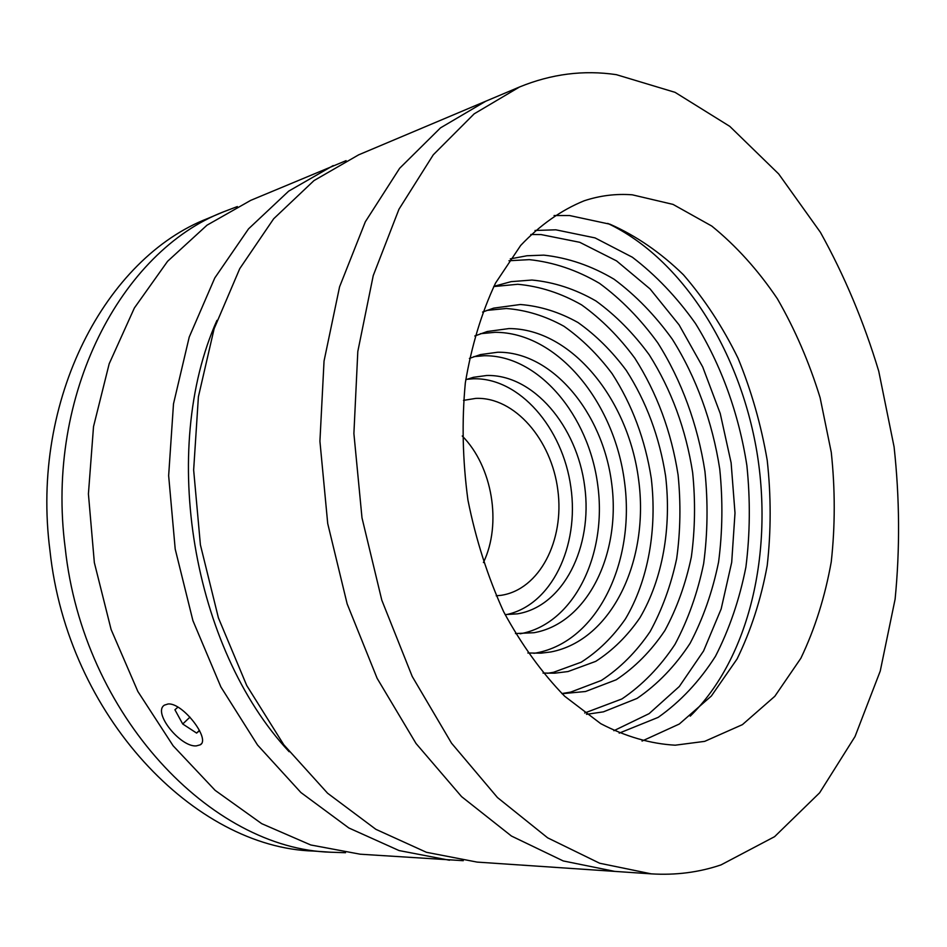 <?xml version="1.0" encoding="UTF-8"?>
<svg xmlns="http://www.w3.org/2000/svg" width="947" height="947" viewBox="0 0 947 947"><rect width="100%" height="100%" fill="white"/><g stroke="black" fill="none" stroke-linecap="round" stroke-linejoin="round"><path stroke-width="1.42" d="M168.104 703.964C182.818 702.532 210.79 739.335 200.279 744.804L196.372 745.881C180.64 747.503 152.23 712.475 164.447 705.124L168.104 703.964M346.093 160.647L250.742 200.35L206.991 225.197L167.572 261.313L134.379 307.976L109.189 363.766L93.516 426.635L88.414 493.932L94.345 562.625L111.107 629.506L137.86 691.476L173.147 745.81L215.135 790.354L261.715 823.665L310.758 844.973L360.215 854.206L463.284 860.693M333.178 165.583L288.669 191.152L248.54 228.854L214.78 277.968L189.234 337.037L173.49 403.896L168.649 475.678L175.207 549.094L192.916 620.64L220.876 686.93L257.525 745.005L300.921 792.544L348.851 827.974L399.066 850.56L449.482 860.231M216.946 320.382C159.096 449.837 192.3 648.174 289.155 751.729M519.536 86.982L485.764 101.222L440.485 127.881L399.646 168.282L365.341 221.776L339.571 286.846L324.04 361.079L319.92 441.255L327.721 523.561L347.158 603.914L377.155 678.372L416.029 743.502L461.58 796.628L511.439 836.035L563.205 860.93L614.71 871.382L563.205 860.93L511.439 836.035L461.58 796.628L416.029 743.502L377.155 678.372L347.158 603.914L327.721 523.561L319.92 441.255L324.04 361.079L339.571 286.846L365.341 221.776L399.646 168.282L440.485 127.881L485.764 101.222L358.664 154.835L313.966 180.605L273.659 218.781L239.757 268.64L214.129 328.727L198.397 396.805L193.65 469.984L200.409 544.868L218.414 617.87L246.729 685.51L283.78 744.756L327.579 793.219L375.876 829.323L426.41 852.288L477.063 862.09L651.276 873.856C675.696 875.371 698.969 872.376 721.069 864.871L774.587 836.674L819.617 792.817L855.023 736.553L880.248 671.044L895.104 599.191C900.029 549.059 899.686 498.288 894.086 446.889L878.745 371.212C863.913 321.944 844.475 275.66 820.433 232.346L778.706 173.964L729.806 126.377L675.069 92.344L616.331 74.659C583.672 69.829 551.414 73.937 519.536 86.982L474.187 113.829L433.288 154.787L398.971 209.228L373.236 275.601L357.812 351.479L353.894 433.525L361.991 517.82L381.795 600.149L412.217 676.454L451.518 743.158L497.459 797.54L547.65 837.835L599.652 863.238L651.276 873.856M345.537 852.702L330.823 852.229C211.631 848.974 83.04 715.849 65.177 547.721C45.172 394.236 121.5 251.168 223.599 211.797L237.354 206.564M330.823 852.229L313.753 851.069C195.046 847.766 67.497 716.382 49.954 550.538C30.245 399.137 106.182 257.702 207.843 218.449L223.599 211.797M189.968 717.139L182.712 723.993L196.597 733.073L199.58 730.658M199.438 730.362L196.597 733.073M177.965 707.125L174.923 709.765L182.712 723.993M515.452 633.555L533.99 632.714C587.708 623.256 621.244 553.415 611.632 483.077C602.706 412.667 552.196 351.491 497.72 352.237L480.472 354.58L469.392 358.416M520.163 633.78C573.775 624.262 607.311 554.966 597.77 485.243C588.904 415.437 538.5 354.9 484.118 355.741L473.76 356.664M505.082 614.603L517.429 613.845C563.489 606.364 592.929 546.904 584.713 486.58C577.102 426.174 533.268 374.195 486.675 375.497L473.393 377.308L465.758 379.711M506.195 614.639C551.367 605.464 579.493 546.36 570.863 487.172C562.802 427.902 519.358 377.427 473.287 378.788L466.8 379.321M496.204 595.805L501.164 595.308C539.553 589.59 564.661 540.37 557.83 490.061C551.533 439.692 514.541 396.757 475.808 398.391L463.485 400.368M483.42 562.53C502.064 523.951 492.428 466.398 462.243 435.987M527.858 652.992L541.068 653.17L550.858 651.95C612.212 640.255 649.606 559.914 638.598 479.584C628.334 399.161 571.337 328.633 508.941 328.573L487.22 331.521L474.79 335.996M533.919 653.323L536.594 652.874C597.9 641.261 635.401 561.547 624.511 481.869C614.354 402.108 557.463 332.255 495.139 332.314L480.413 333.699M543.022 673.068L554.753 673.187L568.046 671.541L595.722 661.373C612.721 650.459 627.47 635.911 639.947 617.74C662.699 578.984 671.648 527.526 665.611 476.081C659.479 436.981 646.375 401.753 626.275 370.407C611.963 351.148 595.876 335.179 578.001 322.525C559.393 312.108 540.181 306.094 520.365 304.508L493.636 308.13L482.579 312.072M547.473 673.293L553.498 672.299L581.162 662.213C598.173 651.382 612.922 636.952 625.434 618.924C648.233 580.475 657.254 529.432 651.276 478.401C645.215 439.621 632.146 404.712 612.105 373.639C597.817 354.557 581.754 338.766 563.903 326.242C545.318 315.955 526.141 310.036 506.337 308.497L486.711 310.415M562.021 693.713L585.566 691.499L616.225 679.768C634.999 667.327 651.228 650.909 664.912 630.489C676.892 608.282 685.711 583.778 691.346 556.966C695.098 529.373 695.524 501.235 692.648 472.565C685.841 429.121 671.376 389.88 649.251 354.841C633.472 333.273 615.704 315.315 595.947 300.968C575.338 289.095 554.019 282.111 531.977 280.04L511.12 281.65L493.825 286.361M561.867 693.559L570.721 692.091L601.369 680.443C620.155 668.12 636.408 651.82 650.127 631.578C662.142 609.548 670.985 585.234 676.667 558.647C680.455 531.267 680.929 503.354 678.088 474.921C671.352 431.832 656.934 392.922 634.845 358.215C619.101 336.848 601.357 319.08 581.624 304.898C561.05 293.168 539.754 286.29 517.737 284.278L493.73 286.562M586.513 714.322L603.417 711.848L637.035 698.424C657.549 684.409 675.235 666.049 690.079 643.356C703.053 618.711 712.546 591.603 718.584 562.021C722.561 531.587 722.94 500.596 719.744 469.049C712.475 421.995 696.223 377.214 672.311 339.215C655.099 315.304 635.686 295.298 614.058 279.211C591.496 265.811 568.07 257.785 543.791 255.134L526.934 255.761L510.267 258.898M584.69 712.996L621.895 698.957C642.421 685.06 660.13 666.842 675.01 644.327C688.019 619.883 697.572 593 703.645 563.654C707.669 533.469 708.107 502.727 704.947 471.428C697.75 424.765 681.544 380.374 657.692 342.731C640.503 319.044 621.114 299.24 599.51 283.342C576.972 270.108 553.581 262.212 529.326 259.644L508.977 260.745M619.172 733.144L658.165 717.376C680.396 701.715 699.49 681.355 715.447 656.318C729.368 629.199 739.512 599.451 745.905 567.087C750.083 533.824 750.403 499.969 746.875 465.522C738.932 414.159 721.342 365.234 695.489 323.519C676.856 297.216 655.809 275.127 632.359 257.229L595.036 237.898L555.818 229.813L535.019 230.476M613.869 730.705L649.086 713.659L679.319 686.492L703.574 650.968L721.164 608.945L731.7 562.329L735.002 513.002L731.12 462.799L720.241 413.531L702.721 366.963L679.082 324.857L650.056 288.93L616.544 260.887L579.742 242.302L541.116 234.584L530.793 234.501M690.233 716.145C749.645 657.881 773.498 552.042 756.854 451.707C739.903 351.432 682.894 259.123 607.737 223.397M704.698 741.359L742.412 724.644L774.835 696.27L800.866 658.26C814.894 628.915 825.026 596.776 831.253 561.855C835.207 525.987 835.218 489.481 831.277 452.346L820.126 397.764C809.223 362.31 794.959 329.296 777.333 298.696C757.967 270.037 736.115 245.829 711.777 226.061L673.033 204.398L632.265 194.81C615.952 193.579 599.889 195.579 584.074 200.823C561.204 210.163 540.074 225.043 520.672 245.451L495.518 283.106C481.55 312.77 471.488 346.022 465.332 382.872C461.71 421.107 462.574 460.171 467.936 500.087C475.868 539.565 487.764 576.782 503.65 611.75C521.466 644.587 541.814 672.749 564.684 696.246L600.729 723.65C625.718 736.636 650.553 743.809 675.211 745.194L704.698 741.359M642.054 741.051L679.307 724.029L711.351 696.033L737.097 658.946C750.983 630.453 761.021 599.344 767.2 565.643C771.118 531.066 771.13 495.944 767.212 460.278C761.116 424.86 751.409 390.874 738.08 358.321C722.821 327.106 704.604 299.252 683.414 274.76C660.781 252.695 636.325 235.862 610.022 224.226L569.561 215.537L554.078 215.537M201.261 743.857L200.279 744.804"/></g></svg>

